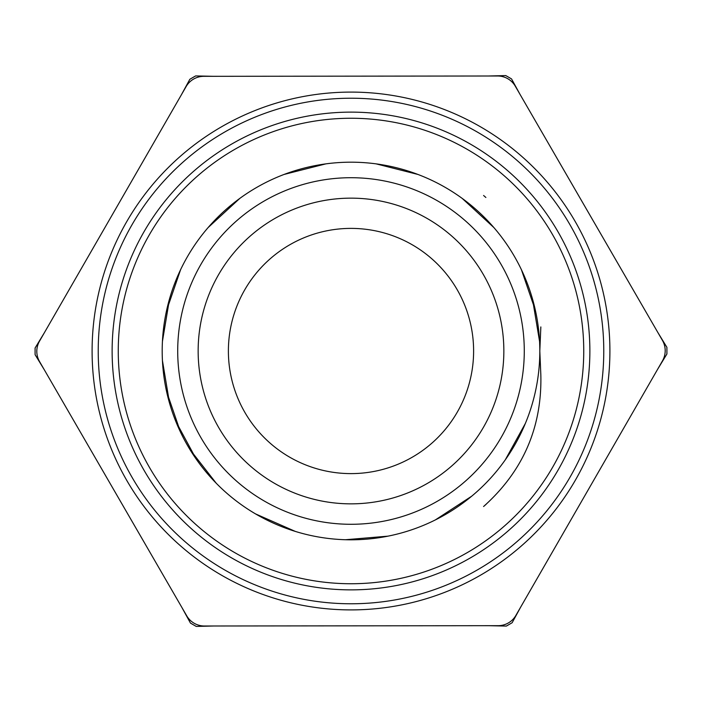 <?xml version="1.0" encoding="UTF-8"?>
<svg xmlns="http://www.w3.org/2000/svg" width="702" height="702" viewBox="0 0 702 702"><rect width="100%" height="100%" fill="white"/><g stroke="black" fill="none" stroke-linecap="round" stroke-linejoin="round"><path stroke-width="1.05" d="M540.838 326.93L539.812 351L540.847 375.079C542.041 427.474 522.964 471.288 483.581 506.519L486.153 504.273M525.394 278.624L523.587 274.412M471.7 205.809L466.988 202.009M162.434 341.409L169.533 298.85L167.962 304.633M180.589 432.309L166.585 391.497L167.962 397.358M289.724 529.598L284.038 527.544L289.689 529.589M382.037 537.249L387.987 536.152L345.472 539.733M466.988 499.991L462.17 503.615L466.97 500.008M535.415 310.503L534.038 304.65L535.415 310.503L521.41 269.691M489.917 223.113L485.775 218.761M412.311 172.411L406.59 170.56M319.919 164.759L314.013 165.847M235.021 201.992L230.344 205.765M180.589 269.691L178.089 275.149L180.589 269.691L166.585 310.503M162.434 360.591L162.829 366.593L162.434 360.591M189.724 449.183L192.927 454.273L189.724 449.183M255.897 514.11L261.135 517.058L255.897 514.11M344.989 539.715L351 539.82L344.989 539.715M435.53 519.831L440.865 517.058M526.237 280.695L523.911 275.149M471.656 205.765L466.97 201.992M521.41 432.309L523.587 427.588M539.566 341.409L532.467 298.85M178.08 275.166L175.763 280.695M162.82 366.549L163.426 372.578M175.763 421.305L196.297 459.248M260.968 516.97L266.47 519.831M351.237 539.82L357.011 539.715M440.777 517.111L446.103 514.11M508.88 454.571L512.276 449.183M493.918 227.606L462.17 198.385M417.953 174.456L376.132 163.864M325.868 163.864L284.038 174.456M239.83 198.385L208.082 227.606M162.425 360.512L169.533 403.15M189.83 449.359L216.234 483.239M255.581 513.925L295.393 531.44M435.31 519.945L471.7 496.191M505.273 459.854L525.394 423.376M483.59 195.481L485.881 197.473M539.812 351A188.812 188.812 0 0 0 256.59 187.487A188.812 188.812 0 0 0 256.59 514.513A188.812 188.812 0 0 0 539.812 351M503.852 351A152.852 152.852 0 0 1 351 503.852A152.852 152.852 0 0 1 198.148 351A152.852 152.852 0 0 1 351 198.148A152.852 152.852 0 0 1 503.852 351M186.127 86.557A20.437 20.437 0 0 1 203.808 76.325L497.578 75.991A20.437 20.437 0 0 1 515.286 86.188L662.451 340.435A20.437 20.437 0 0 1 662.469 360.872L515.873 615.443A20.437 20.437 0 0 1 498.192 625.675L204.422 626.008A20.437 20.437 0 0 1 186.714 615.812L39.549 361.565A20.437 20.437 0 0 1 39.531 341.128L186.127 86.557M609.906 351A258.906 258.906 0 0 1 221.551 575.219A258.906 258.906 0 0 1 221.551 126.781A258.906 258.906 0 0 1 609.906 351M583.748 351A232.748 232.748 0 0 0 234.626 149.438A232.748 232.748 0 0 0 234.626 552.562A232.748 232.748 0 0 0 583.748 351M589.873 351A238.873 238.873 0 0 1 231.563 557.871A238.873 238.873 0 0 1 231.563 144.129A238.873 238.873 0 0 1 589.873 351M603.773 351A252.773 252.773 0 0 0 224.614 132.09A252.773 252.773 0 0 0 224.614 569.91A252.773 252.773 0 0 0 603.773 351M415.207 76.088L286.425 76.228M451.991 76.044L451.254 76.044M433.599 76.062L432.862 76.07M470.375 76.027L469.647 76.027M520.182 94.665L511.547 78.922A315.918 315.918 0 0 0 505.738 75.579L488.03 76.009M639.61 300.982L639.241 300.342M630.396 285.065L630.027 284.424M648.823 316.9L648.455 316.26M657.59 369.349L666.9 354.001A315.918 315.918 0 0 0 666.891 347.297L657.669 332.178M621.182 269.147L556.668 157.696M80.818 432.853L145.332 544.304M154.177 559.582L154.545 560.222M163.39 575.5L163.759 576.14M172.604 591.417L172.973 592.058M181.818 607.335L190.453 623.078A315.918 315.918 0 0 0 196.262 626.421L213.97 625.991M163.373 126.062L163.013 126.702M154.203 142.006L153.835 142.638M172.552 110.126L172.183 110.767M213.601 76.316L195.647 75.921A315.918 315.918 0 0 0 189.847 79.282L181.362 94.831M145.024 157.941L80.756 269.533M250.386 76.272L249.649 76.272M231.993 76.29L231.256 76.29M268.769 76.255L268.032 76.255M62.39 401.017L62.759 401.658M71.604 416.935L71.973 417.576M53.176 385.1L53.545 385.74M44.41 332.651L35.1 347.999A315.918 315.918 0 0 0 35.109 354.703L44.331 369.822M250.009 625.956L250.746 625.956M268.401 625.938L269.138 625.93M231.625 625.973L232.353 625.973M286.793 625.912L415.575 625.772M538.627 575.938L538.987 575.298M547.797 559.994L548.165 559.362M488.399 625.684L506.353 626.079A315.918 315.918 0 0 0 512.153 622.718L520.638 607.169M529.448 591.874L529.817 591.233M556.976 544.059L621.244 432.467M547.823 142.418L547.455 141.778M538.609 126.5L538.241 125.86M529.396 110.583L529.027 109.942M53.589 316.707L53.22 317.348M62.768 300.772L62.399 301.412M71.946 284.837L71.578 285.477M470.007 625.71L470.744 625.71M451.614 625.728L452.351 625.728M433.231 625.745L433.968 625.745M648.411 385.293L648.78 384.652M639.232 401.228L639.601 400.588M630.054 417.163L630.422 416.523M473.438 344.515A122.604 122.604 0 0 1 295.393 460.275A122.604 122.604 0 0 1 284.17 248.21A122.604 122.604 0 0 1 473.438 344.515M524.28 351A173.28 173.28 0 0 0 264.356 200.93A173.28 173.28 0 0 0 264.356 501.07A173.28 173.28 0 0 0 524.28 351"/></g></svg>
